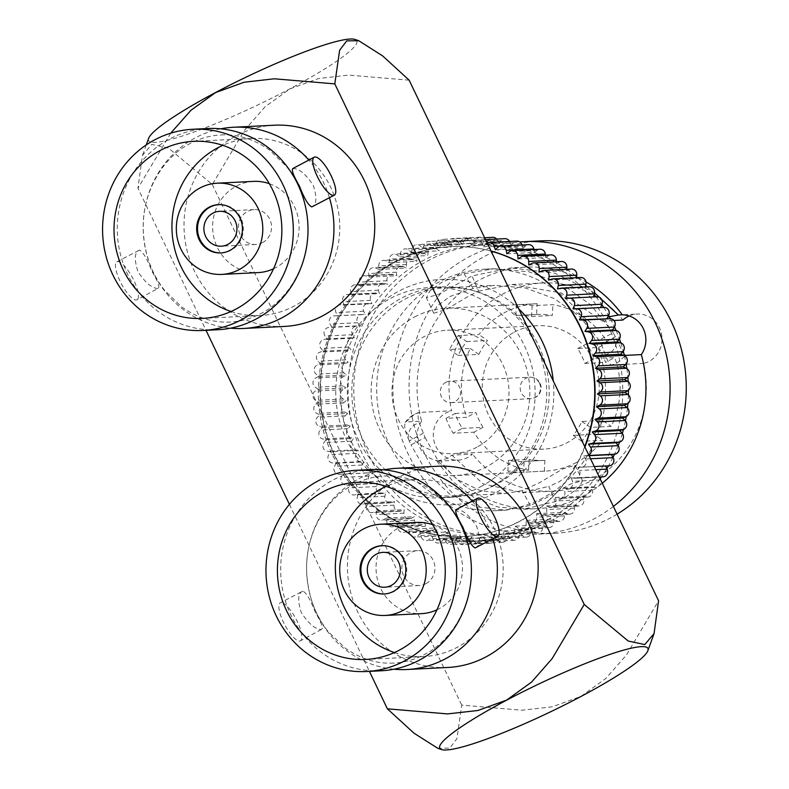 <?xml version="1.0" encoding="UTF-8"?>
<svg xmlns="http://www.w3.org/2000/svg" width="789" height="789" viewBox="0 0 789 789"><rect width="100%" height="100%" fill="white"/><g stroke="black" fill="none" stroke-linecap="round" stroke-linejoin="round"><path stroke-width="0.59" stroke-dasharray="3.94 2.96" d="M231.029 311.507A88.644 83.91 -92.8 0 0 260.262 315.521A88.644 83.91 -92.8 0 0 293.843 306.25A88.644 83.91 -92.8 0 0 336.952 204.588A88.644 83.91 -92.8 0 0 251.474 138.46A88.644 83.91 -92.8 0 0 222.784 145.354M273.556 268.753A45.663 43.227 -92.8 0 0 275.43 267.816A45.663 43.227 -92.8 0 0 298.972 223.751A45.663 43.227 -92.8 0 0 269.335 183.679M253.604 181.381A45.663 43.227 -92.8 0 0 236.305 186.165A45.663 43.227 -92.8 0 0 214.095 238.534A45.663 43.227 -92.8 0 0 258.131 272.599M221.186 252.914A24.173 22.881 -92.8 0 0 221.62 252.894A24.173 22.881 -92.8 0 0 230.773 250.369A24.173 22.881 -92.8 0 0 242.529 222.636A24.173 22.881 -92.8 0 0 219.224 204.607A24.173 22.881 -92.8 0 0 218.79 204.627M207.645 128.528A100.736 95.361 -92.8 0 0 169.487 139.071A100.736 95.361 -92.8 0 0 120.5 254.591A100.736 95.361 -92.8 0 0 217.636 329.743M292.581 168.668L293.36 168.481C299.376 168.728 306.014 174.349 313.263 185.356C317.208 197.714 316.714 204.903 311.773 206.915M157.849 288.498C151.823 288.251 145.186 282.63 137.957 271.633C134.012 259.246 134.505 252.066 139.436 250.074C142.908 251.661 147.03 258.624 151.784 270.943C158.224 281.989 160.246 287.847 157.849 288.498L137.01 299.771A21.49 6.332 -117.9 0 1 120.036 281.131A21.49 6.332 -117.9 0 1 116.88 261.8A21.49 6.332 -117.9 0 1 133.864 280.45A21.49 6.332 -117.9 0 1 137.01 299.771M116.88 261.8L139.436 250.074M262.481 242.647A17.457 16.53 -92.8 0 0 270.972 222.616A17.457 16.53 -92.8 0 0 254.137 209.598A17.457 16.53 -92.8 0 0 247.519 211.422A17.457 16.53 -92.8 0 0 239.028 231.443A17.457 16.53 -92.8 0 0 255.873 244.472A17.457 16.53 -92.8 0 0 262.481 242.647M329.437 197.773A100.736 95.361 -92.8 0 0 308.785 160.078M220.664 128.824A100.736 95.361 -92.8 0 0 195.425 137.779A100.736 95.361 -92.8 0 0 144.969 246.592A100.736 95.361 -92.8 0 0 230.556 328.165M274.394 125.214A100.736 95.361 -92.8 0 0 236.236 135.757A100.736 95.361 -92.8 0 0 187.24 251.277A100.736 95.361 -92.8 0 0 284.375 326.429M170.69 133.193L137.947 188.226L206.018 330.325M289.415 504.368L369.42 671.37M437.796 466.26A100.736 95.361 -92.8 0 0 399.638 476.803A100.736 95.361 -92.8 0 0 350.641 592.322A100.736 95.361 -92.8 0 0 447.777 667.474M393.958 669.21A100.736 95.361 87.2 0 1 308.371 587.637A100.736 95.361 87.2 0 1 358.827 478.834A100.736 95.361 87.2 0 1 384.065 469.869M437.747 748.268L449.779 748.13L456.93 738.672L461.723 705.119L521.914 710.218L552.211 706.816L580.97 696.411L605.903 678.412L626.476 654.949L658.578 600.774M148.648 138.331A115.431 15.07 154.4 0 0 289.849 88.841A115.431 15.07 154.4 0 0 355.03 39.45M409.156 80.182L348.659 75.103L318.49 78.535L289.908 88.901L264.838 107.028L244.215 130.619L212.3 184.537L168.382 148.007L151.744 144.426L142.474 155.384L137.947 188.226M472.187 501.123A100.736 95.361 87.2 0 1 492.839 538.818M212.3 184.537L461.723 705.119M302.838 591.119C297.897 593.141 297.404 600.33 301.359 612.678C308.598 623.685 315.235 629.306 321.251 629.543C323.648 628.882 321.626 623.034 315.186 611.988C310.422 599.65 306.3 592.697 302.838 591.119L280.282 602.845A21.49 6.332 62.1 0 0 283.438 622.176A21.49 6.332 62.1 0 0 300.412 640.826A21.49 6.332 62.1 0 0 297.266 621.495A21.49 6.332 62.1 0 0 280.282 602.845M321.251 629.543L300.412 640.826M480.55 486.803A105.302 99.68 -92.8 0 0 531.756 366.047A105.302 99.68 -92.8 0 0 430.222 287.482A105.302 99.68 -92.8 0 0 390.328 298.508A105.302 99.68 -92.8 0 0 339.122 419.265A105.302 99.68 -92.8 0 0 440.666 497.82A105.302 99.68 -92.8 0 0 480.55 486.803M475.175 547.961C480.116 545.939 480.609 538.759 476.664 526.401C469.396 515.375 462.768 509.753 456.762 509.526L455.983 509.714M381.038 670.788A100.736 95.361 87.2 0 1 283.902 595.636A100.736 95.361 87.2 0 1 332.889 480.116A100.736 95.361 87.2 0 1 371.047 469.573M492.139 486.231A105.302 99.68 -92.8 0 0 543.345 365.465A105.302 99.68 -92.8 0 0 441.801 286.91A105.302 99.68 -92.8 0 0 401.917 297.926A105.302 99.68 -92.8 0 0 350.711 418.693A105.302 99.68 -92.8 0 0 452.245 497.248A105.302 99.68 -92.8 0 0 492.139 486.231M394.431 652.552A88.644 83.91 -92.8 0 0 423.663 656.566A88.644 83.91 -92.8 0 0 457.245 647.296A88.644 83.91 -92.8 0 0 500.354 545.633A88.644 83.91 -92.8 0 0 414.876 479.505A88.644 83.91 -92.8 0 0 386.186 486.399M491.014 251.02A145.048 137.316 -92.8 0 0 450.558 246.671A145.048 137.316 -92.8 0 0 395.605 261.849A145.048 137.316 -92.8 0 0 325.068 428.21A145.048 137.316 -92.8 0 0 464.938 536.421A145.048 137.316 -92.8 0 0 519.882 521.243A145.048 137.316 -92.8 0 0 584.915 447.028M436.958 609.798A45.663 43.227 -92.8 0 0 438.832 608.861A45.663 43.227 -92.8 0 0 462.374 564.796A45.663 43.227 -92.8 0 0 432.737 524.724M417.006 522.426A45.663 43.227 -92.8 0 0 399.707 527.21A45.663 43.227 -92.8 0 0 377.497 579.58A45.663 43.227 -92.8 0 0 421.533 613.645M588.752 455.016A5.375 5.089 87.2 0 1 587.026 455.569L583.673 455.983L585.458 459.011A5.375 5.089 87.2 0 1 581.306 467.196L577.942 467.295L579.461 470.481A5.375 5.089 87.2 0 1 574.648 478.242L571.285 478.035L572.548 481.349A5.375 5.089 87.2 0 1 567.104 488.638L563.77 488.115L564.746 491.527A5.375 5.089 87.2 0 1 558.73 498.283L555.446 497.464L556.146 500.946A5.375 5.089 87.2 0 1 549.588 507.12L546.382 505.996L546.787 509.536A5.375 5.089 87.2 0 1 539.745 515.079L536.638 513.669L536.747 517.229A5.375 5.089 87.2 0 1 529.271 522.101L526.302 520.405L526.115 523.965A5.375 5.089 87.2 0 1 518.255 528.127L515.434 526.164L514.961 529.685A5.375 5.089 87.2 0 1 506.785 533.108L504.132 530.898L503.372 534.36A5.375 5.089 87.2 0 1 494.94 537.023L492.474 534.577L491.429 537.95A5.375 5.089 87.2 0 1 482.809 539.824L480.56 537.161L479.239 540.426A5.375 5.089 87.2 0 1 470.491 541.491L468.469 538.631L466.881 541.767A5.375 5.089 87.2 0 1 458.074 542.023L456.289 538.995L454.444 541.964A5.375 5.089 87.2 0 1 445.647 541.412L444.128 538.226L442.047 541.017A5.375 5.089 87.2 0 1 433.319 539.656L432.066 536.342L429.758 538.926A5.375 5.089 87.2 0 1 421.178 536.776L420.202 533.364L417.697 535.721A5.375 5.089 87.2 0 1 409.313 532.782L408.623 529.301L405.931 531.421A5.375 5.089 87.2 0 1 397.824 527.723L397.419 524.192L394.559 526.056A5.375 5.089 87.2 0 1 386.788 521.628L386.669 518.067L383.661 519.665A5.375 5.089 87.2 0 1 376.284 514.536L376.471 510.986L373.335 512.298A5.375 5.089 87.2 0 1 366.402 506.518L366.885 502.987L363.66 504.003A5.375 5.089 87.2 0 1 357.22 497.612L357.989 494.151L354.685 494.871A5.375 5.089 87.2 0 1 348.807 487.908L349.852 484.525L346.499 484.939A5.375 5.089 87.2 0 1 341.213 477.463L342.534 474.199L339.171 474.297A5.375 5.089 87.2 0 1 334.506 466.378L336.094 463.242L332.731 463.035A5.375 5.089 87.2 0 1 328.747 454.711L330.591 451.742L327.248 451.219A5.375 5.089 87.2 0 1 323.963 442.57L326.044 439.779L322.76 438.95A5.375 5.089 87.2 0 1 320.196 430.035L322.504 427.451L319.298 426.326A5.375 5.089 87.2 0 1 317.484 417.213L319.989 414.846L316.892 413.436A5.375 5.089 87.2 0 1 315.827 404.185L318.529 402.065L315.551 400.368A5.375 5.089 87.2 0 1 315.255 391.068L318.125 389.204L315.294 387.251A5.375 5.089 87.2 0 1 315.778 377.961L318.776 376.363L316.123 374.154A5.375 5.089 87.2 0 1 317.365 364.952L320.492 363.64L318.036 361.194A5.375 5.089 87.2 0 1 320.028 352.141L323.253 351.125L321.005 348.462A5.375 5.089 87.2 0 1 323.737 339.635L327.041 338.915L325.019 336.065A5.375 5.089 87.2 0 1 328.471 327.524L331.824 327.11L330.039 324.082A5.375 5.089 87.2 0 1 334.191 315.896L337.554 315.797L336.035 312.612A5.375 5.089 87.2 0 1 340.838 304.85L344.211 305.057L342.949 301.753A5.375 5.089 87.2 0 1 348.383 294.455L351.726 294.978L350.74 291.565A5.375 5.089 87.2 0 1 356.766 284.809L360.05 285.638L359.35 282.146A5.375 5.089 87.2 0 1 365.909 275.972L369.114 277.097L368.71 273.556A5.375 5.089 87.2 0 1 375.751 268.013L378.858 269.424L378.74 265.863A5.375 5.089 87.2 0 1 386.225 260.991L389.194 262.688L389.381 259.137A5.375 5.089 87.2 0 1 397.232 254.965L400.062 256.928L400.536 253.407A5.375 5.089 87.2 0 1 408.712 249.985L411.365 252.194L412.124 248.732A5.375 5.089 87.2 0 1 420.557 246.079L423.012 248.525L424.068 245.142A5.375 5.089 87.2 0 1 432.688 243.278L434.936 245.941L436.258 242.667A5.375 5.089 87.2 0 1 445.006 241.602L447.028 244.462L448.616 241.326A5.375 5.089 87.2 0 1 457.423 241.069L459.208 244.107L461.042 241.128A5.375 5.089 87.2 0 1 469.84 241.681L471.368 244.866L473.449 242.075A5.375 5.089 87.2 0 1 482.168 243.436L483.43 246.75L485.728 244.166A5.375 5.089 87.2 0 1 487.148 243.051A5.375 5.089 87.2 0 1 487.178 243.032M319.989 414.846L347.653 413.475L344.556 412.055A5.375 5.089 87.2 0 1 343.501 402.814L346.193 400.694L343.215 398.997A5.375 5.089 87.2 0 1 342.929 389.697L345.789 387.833L342.968 385.87A5.375 5.089 87.2 0 1 343.442 376.59L346.45 374.992L343.797 372.783A5.375 5.089 87.2 0 1 345.04 363.571L348.166 362.269L345.7 359.823A5.375 5.089 87.2 0 1 347.693 350.77L350.927 349.754L348.669 347.091A5.375 5.089 87.2 0 1 351.411 338.264L354.705 337.544L352.683 334.684A5.375 5.089 87.2 0 1 356.135 326.153L359.488 325.739L357.703 322.711A5.375 5.089 87.2 0 1 361.855 314.525L365.228 314.426L363.699 311.241A5.375 5.089 87.2 0 1 368.512 303.479L371.875 303.686L370.613 300.372A5.375 5.089 87.2 0 1 376.057 293.084L379.391 293.607L378.414 290.194A5.375 5.089 87.2 0 1 384.43 283.438L387.715 284.257L387.014 280.776A5.375 5.089 87.2 0 1 393.573 274.592L396.778 275.716L396.374 272.185A5.375 5.089 87.2 0 1 403.426 266.633L406.522 268.053L406.414 264.493A5.375 5.089 87.2 0 1 413.89 259.62L416.868 261.317L417.046 257.756A5.375 5.089 87.2 0 1 424.906 253.594L427.727 255.557L428.2 252.036A5.375 5.089 87.2 0 1 436.376 248.604L439.029 250.823L439.789 247.361A5.375 5.089 87.2 0 1 448.221 244.698L450.687 247.144L451.732 243.771A5.375 5.089 87.2 0 1 460.352 241.898L462.601 244.56L463.922 241.296A5.375 5.089 87.2 0 1 472.67 240.231L474.692 243.091L476.28 239.955A5.375 5.089 87.2 0 1 485.087 239.698L486.872 242.726L488.716 239.757A5.375 5.089 87.2 0 1 492.711 237.351M322.504 427.451L350.168 426.07L346.963 424.946A5.375 5.089 87.2 0 1 345.148 415.833L347.653 413.475M344.211 305.057L371.875 303.686M389.194 262.688L416.868 261.317M528.817 265.025L556.492 263.654L559.5 262.056A5.375 5.089 87.2 0 1 561.531 261.494M539.025 272.106L566.689 270.735L569.826 269.424A5.375 5.089 87.2 0 1 571.453 269.059M600.113 478.745A145.048 137.316 87.2 0 1 553.257 519.586A145.048 137.316 87.2 0 1 498.313 534.764A145.048 137.316 87.2 0 1 358.433 426.553A145.048 137.316 87.2 0 1 428.979 260.192A145.048 137.316 87.2 0 1 483.923 245.014A145.048 137.316 87.2 0 1 566.768 269.276L566.689 270.735M571.285 478.035L598.95 476.664L600.212 479.968A5.375 5.089 87.2 0 1 594.778 487.267L591.434 486.744L592.421 490.156A5.375 5.089 87.2 0 1 586.395 496.912L583.11 496.084L583.811 499.575A5.375 5.089 87.2 0 1 577.252 505.749L574.047 504.625L574.451 508.165A5.375 5.089 87.2 0 1 567.409 513.708L564.303 512.298L564.421 515.858A5.375 5.089 87.2 0 1 556.935 520.73L553.967 519.034L553.779 522.584A5.375 5.089 87.2 0 1 545.929 526.756L543.098 524.793L542.625 528.314A5.375 5.089 87.2 0 1 534.449 531.737L531.796 529.527L531.036 532.989A5.375 5.089 87.2 0 1 522.604 535.642L520.148 533.196L519.093 536.579A5.375 5.089 87.2 0 1 510.473 538.443L508.224 535.78L506.903 539.055A5.375 5.089 87.2 0 1 498.155 540.12L496.133 537.26L494.545 540.396A5.375 5.089 87.2 0 1 485.738 540.652L483.953 537.615L482.118 540.593A5.375 5.089 87.2 0 1 473.321 540.041L471.792 536.855L469.711 539.646A5.375 5.089 87.2 0 1 460.993 538.285L459.731 534.972L457.433 537.556A5.375 5.089 87.2 0 1 448.852 535.396L447.866 531.983L445.361 534.35A5.375 5.089 87.2 0 1 436.988 531.411L436.287 527.93L433.595 530.05A5.375 5.089 87.2 0 1 425.488 526.352L425.084 522.811L422.223 524.675A5.375 5.089 87.2 0 1 414.452 520.257L414.343 516.696L411.335 518.284A5.375 5.089 87.2 0 1 403.948 513.166L404.136 509.615L401.009 510.917A5.375 5.089 87.2 0 1 394.076 505.138L394.549 501.617L391.324 502.632A5.375 5.089 87.2 0 1 384.894 496.242L385.653 492.78L382.349 493.49A5.375 5.089 87.2 0 1 376.471 486.537L377.517 483.154L374.173 483.568A5.375 5.089 87.2 0 1 368.877 476.092L370.199 472.828L366.836 472.927A5.375 5.089 87.2 0 1 362.181 464.997L363.768 461.871L360.395 461.654A5.375 5.089 87.2 0 1 356.411 453.34L358.255 450.361L354.912 449.848A5.375 5.089 87.2 0 1 351.628 441.189L353.709 438.408L350.424 437.579A5.375 5.089 87.2 0 1 347.87 428.664L350.168 426.07M492.474 534.577L520.148 533.196M349.852 484.525L377.517 483.154M318.776 376.363L346.45 374.992M327.041 338.915L354.705 337.544M337.554 315.797L365.228 314.426M423.012 248.525L450.687 247.144M483.43 246.75L511.094 245.379L513.402 242.785A5.375 5.089 87.2 0 1 516.844 241.118M548.611 280.105L576.276 278.724L579.511 277.708A5.375 5.089 87.2 0 1 580.714 277.491M468.469 538.631L496.133 537.26M360.05 285.638L387.715 284.257M495.295 249.728L522.959 248.357L525.464 246A5.375 5.089 87.2 0 1 528.6 244.649M480.56 537.161L508.224 535.78M320.492 363.64L348.166 362.269M369.114 277.097L396.778 275.716M411.365 252.194L439.029 250.823M546.382 505.996L574.047 504.625M408.623 529.301L436.287 527.93M336.094 463.242L363.768 461.871M318.125 389.204L345.789 387.833M400.062 256.928L427.727 255.557M506.873 253.792L534.538 252.421L537.23 250.3A5.375 5.089 87.2 0 1 540.021 249.245M518.077 258.91L545.741 257.53L548.602 255.666A5.375 5.089 87.2 0 1 551.028 254.877M545.475 255.153L545.741 257.53M326.044 439.779L353.709 438.408M459.208 244.107L486.872 242.726M563.77 488.115L591.434 486.744M555.446 497.464L583.11 496.084M515.434 526.164L543.098 524.793M504.132 530.898L531.796 529.527M386.669 518.067L414.343 516.696M318.529 402.065L346.193 400.694M351.726 294.978L379.391 293.607M471.368 244.866L499.033 243.495L501.114 240.704A5.375 5.089 87.2 0 1 504.852 238.672M509.576 241.473A5.375 5.089 87.2 0 1 509.842 242.065L511.094 245.379M583.673 455.983L589.077 455.717M602.865 476.872A5.375 5.089 87.2 0 1 602.323 476.872L598.95 476.664M444.128 538.226L471.792 536.855M397.419 524.192L425.084 522.811M526.302 520.405L553.967 519.034M447.028 244.462L474.692 243.091M420.202 533.364L447.866 531.983M342.534 474.199L370.199 472.828M533.966 249.551L534.538 252.421M565.644 298.567L596.662 296.782L568.987 298.153M536.638 513.669L564.303 512.298M432.066 536.342L459.731 534.972M376.471 510.986L404.136 509.615M366.885 502.987L394.549 501.617M378.858 269.424L406.522 268.053M557.507 288.942L585.172 287.571L588.476 286.851A5.375 5.089 87.2 0 1 589.255 286.752M585.31 286.949L585.172 287.571M434.936 245.941L462.601 244.56M577.942 467.295L605.636 465.993M608.97 465.826L605.607 465.924M358.255 450.361L330.591 451.742M323.253 351.125L350.927 349.754M331.824 327.11L359.488 325.739M496.705 239.077A5.375 5.089 87.2 0 1 497.514 240.31L499.033 243.495M521.983 244.975L522.959 248.357M456.289 538.995L483.953 537.615M357.989 494.151L385.653 492.78M556.432 261.751L556.492 263.654M576.414 277.708L576.276 278.724M547.556 519.862A145.048 137.316 -92.8 0 0 618.103 353.511A145.048 137.316 -92.8 0 0 478.223 245.3A145.048 137.316 -92.8 0 0 423.279 260.478A145.048 137.316 -92.8 0 0 352.732 426.829A145.048 137.316 -92.8 0 0 492.602 535.05A145.048 137.316 -92.8 0 0 547.556 519.862M384.588 593.959A24.173 22.881 -92.8 0 0 385.022 593.939A24.173 22.881 -92.8 0 0 394.175 591.415A24.173 22.881 -92.8 0 0 405.931 563.681A24.173 22.881 -92.8 0 0 382.626 545.653A24.173 22.881 -92.8 0 0 382.192 545.672M566.778 269.286A145.048 137.316 87.2 0 1 576.542 276.811M577.518 277.649A145.048 137.316 87.2 0 1 585.685 285.263M587.233 286.851A145.048 137.316 87.2 0 1 594.127 294.563M595.951 296.802A145.048 137.316 87.2 0 1 601.79 304.643M603.674 307.434A145.048 137.316 87.2 0 1 608.595 315.452M610.4 318.687A145.048 137.316 87.2 0 1 614.493 326.883M616.12 330.542A145.048 137.316 87.2 0 1 619.404 338.856M620.795 342.89A145.048 137.316 87.2 0 1 623.3 351.273M624.385 355.612A145.048 137.316 87.2 0 1 626.121 364.045M626.851 368.601A145.048 137.316 87.2 0 1 627.847 377.063M628.192 381.738A145.048 137.316 87.2 0 1 628.448 390.23M628.399 394.894A145.048 137.316 87.2 0 1 627.926 403.435M627.472 407.982A145.048 137.316 87.2 0 1 626.249 416.553M625.44 420.872A145.048 137.316 87.2 0 1 623.448 429.472M622.334 433.477A145.048 137.316 87.2 0 1 619.523 442.057M618.172 445.696A145.048 137.316 87.2 0 1 614.532 454.217M613.004 457.433A145.048 137.316 87.2 0 1 608.506 465.845M606.879 468.587A145.048 137.316 87.2 0 1 601.405 476.95M542.901 497.967A120.875 114.425 87.2 0 1 497.109 510.621A120.875 114.425 87.2 0 1 380.554 420.438A120.875 114.425 87.2 0 1 439.335 281.811A120.875 114.425 87.2 0 1 485.127 269.157A120.875 114.425 87.2 0 1 601.691 359.34A120.875 114.425 87.2 0 1 542.901 497.967M425.882 583.692A17.457 16.53 -92.8 0 0 434.374 563.662A17.457 16.53 -92.8 0 0 417.539 550.643A17.457 16.53 -92.8 0 0 410.921 552.468A17.457 16.53 -92.8 0 0 402.429 572.489A17.457 16.53 -92.8 0 0 419.275 585.517A17.457 16.53 -92.8 0 0 425.882 583.692M485.127 269.157L493.806 268.733L464.06 273.714L442.708 281.643L429.768 291.013L426.356 297.769L438.674 294.287L472.029 275.943L511.104 267.875L525.504 267.155A120.875 114.425 87.2 0 1 577.114 277.304M423.239 433.2L409.313 440.962L410.98 444.828L425.103 437.639L419.225 422.904C417.529 416.651 417.716 413.14 419.797 412.371L414.333 414.422L405.911 421.947L421.651 421.168A120.875 114.425 87.2 0 1 479.712 279.809A120.875 114.425 87.2 0 1 525.504 267.155M409.313 440.962L408.179 438.408C404.53 429.966 403.771 424.472 405.911 421.947L405.142 422.44C409.077 417.065 413.89 413.712 419.6 412.4L451.702 410.783A104.227 98.664 87.2 0 1 503.017 293.893A104.227 98.664 87.2 0 1 542.497 282.985A104.227 98.664 87.2 0 1 622.876 320.048M530.316 505.463L522.17 490.65L539.143 482.907L562.882 468.893L575.112 465.263L582.509 480.688L570.2 484.16L546.274 497.8L530.316 505.463L505.798 510.187L476.655 506.804L449.612 494.032L427.027 472.848L410.98 444.828M582.509 480.688L579.106 487.454L566.157 496.814L555.229 501.607L523.087 509.329L537.487 508.619A120.875 114.425 87.2 0 1 440.706 460.954L436.8 461.141L447.097 458.527L451.841 455.135L472.453 454.119A24.982 23.65 87.2 0 1 467.65 457.512A24.982 23.65 87.2 0 1 458.182 460.125A24.982 23.65 87.2 0 1 434.098 441.485A24.982 23.65 87.2 0 1 446.239 412.834A24.982 23.65 87.2 0 1 451.702 410.783M602.283 483.262A120.875 114.425 87.2 0 1 583.278 495.965A120.875 114.425 87.2 0 1 537.487 508.619M624.138 354.586L616.426 339.27C616.544 347.466 612.866 352.634 605.38 354.774C607.471 361.007 609.581 364.4 611.722 364.962L617.185 362.91L625.608 355.385M464.06 273.714L473.134 288.488L494.634 285.362L525.326 287.965L554.253 298.577L579.392 316.399L598.989 340.069L601.366 344.477L615.292 336.716L616.426 339.27M615.292 336.716L613.25 332.869L598.989 340.069M493.806 268.733L529.094 271.81L562.281 284.277L591.01 305.156L613.25 332.869M421.651 421.168A24.982 23.65 -92.8 0 0 419.689 447.156A24.982 23.65 -92.8 0 0 440.706 460.954M577.824 277.639A120.875 114.425 87.2 0 1 585.99 281.92M613.388 506.449A146.399 138.588 87.2 0 1 594.216 518.777A146.399 138.588 87.2 0 1 538.759 534.104A146.399 138.588 87.2 0 1 397.587 424.886A146.399 138.588 87.2 0 1 468.784 256.987A146.399 138.588 87.2 0 1 519.843 241.967M594.571 292.837L554.943 273.211L511.104 267.875M522.17 490.65L504.97 493.559L480.393 490.65L457.59 479.732L438.566 461.604L425.103 437.639M473.134 288.488L449.848 296.536L436.988 306.112L433.753 313.203L446.002 309.554L469.731 295.55L478.637 291.171L472.029 275.943M436.8 461.141L453.557 482.247L474.406 497.81L498.096 507.031L523.087 509.329M629.139 315.955A24.982 23.65 87.2 0 1 637.147 314.042A24.982 23.65 87.2 0 1 661.231 332.682A24.982 23.65 87.2 0 1 649.091 361.332A24.982 23.65 87.2 0 1 643.627 363.384A104.227 98.664 87.2 0 1 592.312 480.274A104.227 98.664 87.2 0 1 552.833 491.182A104.227 98.664 87.2 0 1 472.453 454.119M609.305 316.695L602.254 321.074L561.157 292.897L511.923 284.504L478.637 291.171M601.366 344.477L605.38 354.774M575.112 465.263L571.877 472.355L559.026 481.921L548.809 486.369L555.229 501.607M617.087 514.172A146.399 138.588 87.2 0 1 610.38 517.979A146.399 138.588 87.2 0 1 554.923 533.295A146.399 138.588 87.2 0 1 413.752 424.078A146.399 138.588 87.2 0 1 484.949 256.188A146.399 138.588 87.2 0 1 540.406 240.872M495.137 485.097A104.227 98.664 87.2 0 1 455.647 496.005A104.227 98.664 87.2 0 1 355.149 418.249A104.227 98.664 87.2 0 1 405.832 298.715A104.227 98.664 87.2 0 1 445.321 287.817A104.227 98.664 87.2 0 1 545.82 365.563A104.227 98.664 87.2 0 1 495.137 485.097M451.841 455.135L482.986 483.815L522.259 492.691L548.809 486.369M602.254 321.074L613.95 320.492M643.627 363.384L611.722 364.962M414.58 316.971A83.812 79.334 87.2 0 1 446.327 308.203A83.812 79.334 87.2 0 1 527.151 370.731A83.812 79.334 87.2 0 1 486.389 466.841A83.812 79.334 87.2 0 1 454.642 475.609A83.812 79.334 87.2 0 1 373.818 413.091A83.812 79.334 87.2 0 1 414.58 316.971M576.651 462.364A83.812 79.334 87.2 0 1 544.903 471.132A83.812 79.334 87.2 0 1 544.351 471.161L523.6 472.187A83.812 79.334 87.2 0 1 507.86 471.201L528.61 470.165A83.812 79.334 87.2 0 1 473.903 432.194L453.152 433.23A83.812 79.334 87.2 0 1 446.022 418.338L466.772 417.302A83.812 79.334 87.2 0 1 470.303 348.462L449.552 349.497A83.812 79.334 87.2 0 1 458.162 335.591L478.913 334.566A83.812 79.334 87.2 0 1 504.842 312.493A83.812 79.334 87.2 0 1 536.589 303.726A83.812 79.334 87.2 0 1 537.141 303.696L516.391 304.722A83.812 79.334 87.2 0 1 532.141 305.718L552.892 304.682A83.812 79.334 87.2 0 1 607.589 342.653L586.838 343.688A83.812 79.334 87.2 0 1 593.979 358.581L614.73 357.545A83.812 79.334 87.2 0 1 611.199 426.385L590.448 427.421A83.812 79.334 87.2 0 1 581.838 441.317L602.589 440.292A83.812 79.334 87.2 0 1 576.651 462.364M528.61 470.165L529.163 459.385L508.412 460.411A73.061 69.166 -92.8 0 0 523.62 461.427A73.061 69.166 -92.8 0 0 524.152 461.397L523.6 472.187M507.86 471.201L508.412 460.411M446.022 418.338L455.145 413.495A73.061 69.166 -92.8 0 0 462.275 428.388L453.152 433.23M458.162 335.591L466.733 341.548A73.061 69.166 -92.8 0 0 458.123 355.444L449.552 349.497M462.275 428.388L483.026 427.362L473.903 432.194M483.026 427.362A73.061 69.166 87.2 0 1 475.895 412.469L466.772 417.302M458.123 355.444L478.874 354.409L470.303 348.462M478.874 354.409A73.061 69.166 87.2 0 1 487.484 340.513L478.913 334.566M532.141 305.718L531.589 316.497A73.061 69.166 -92.8 0 0 516.371 315.482A73.061 69.166 -92.8 0 0 515.838 315.511L536.589 314.486L537.141 303.696M536.589 314.486A73.061 69.166 87.2 0 1 537.122 314.456A73.061 69.166 87.2 0 1 552.339 315.472L552.892 304.682M593.979 358.581L584.856 363.413A73.061 69.166 -92.8 0 0 577.716 348.521L598.466 347.495L607.589 342.653M598.466 347.495A73.061 69.166 87.2 0 1 605.607 362.388L614.73 357.545M581.838 441.317L573.268 435.37A73.061 69.166 -92.8 0 0 581.878 421.474L602.628 420.438L611.199 426.385M602.628 420.438A73.061 69.166 87.2 0 1 594.018 434.335L602.589 440.292M524.152 461.397L544.903 460.372L544.351 471.161M544.903 460.372A73.061 69.166 87.2 0 1 544.371 460.401A73.061 69.166 87.2 0 1 529.163 459.385M514.28 332.189A61.779 58.485 87.2 0 1 537.684 325.719A61.779 58.485 87.2 0 1 597.263 371.816A61.779 58.485 87.2 0 1 567.212 442.668A61.779 58.485 87.2 0 1 543.808 449.128A61.779 58.485 87.2 0 1 484.239 403.041A61.779 58.485 87.2 0 1 514.28 332.189M455.145 413.495L475.895 412.469M466.733 341.548L487.484 340.513M577.716 348.521L586.838 343.688M515.838 315.511L516.391 304.722M584.856 363.413L605.607 362.388M531.589 316.497L552.339 315.472M581.878 421.474L590.448 427.421M573.268 435.37L594.018 434.335M476.95 447.146A61.779 58.485 87.2 0 1 453.547 453.616A61.779 58.485 87.2 0 1 393.967 407.518A61.779 58.485 87.2 0 1 424.018 336.666A61.779 58.485 87.2 0 1 447.422 330.206A61.779 58.485 87.2 0 1 507.002 376.294A61.779 58.485 87.2 0 1 476.95 447.146M445.884 382.3A10.74 10.168 87.2 0 1 449.947 381.176A10.74 10.168 87.2 0 1 460.312 389.194A10.74 10.168 87.2 0 1 455.085 401.512A10.74 10.168 87.2 0 1 451.022 402.637A10.74 10.168 87.2 0 1 440.656 394.618A10.74 10.168 87.2 0 1 445.884 382.3M518.738 308.884A112.817 106.801 -92.8 0 0 398.692 291.21A112.817 106.801 -92.8 0 0 351.766 442.57A112.817 106.801 -92.8 0 0 495.354 492.947A112.817 106.801 -92.8 0 0 553.257 380.949M584.728 446.633A145.048 137.316 87.2 0 1 519.537 521.253A145.048 137.316 87.2 0 1 464.593 536.441A145.048 137.316 87.2 0 1 324.713 428.22A145.048 137.316 87.2 0 1 395.259 261.869A145.048 137.316 87.2 0 1 450.213 246.691A145.048 137.316 87.2 0 1 491.074 251.149M345.148 415.833L317.484 417.213M368.512 303.479L340.838 304.85M413.89 259.62L386.225 260.991M485.087 239.698L457.423 241.069M488.716 239.757L461.042 241.128M559.5 262.056L531.825 263.437M600.212 479.968L572.548 481.349M519.093 536.579L491.429 537.95M384.894 496.242L357.22 497.612M391.324 502.632L363.66 504.003M374.173 483.568L346.499 484.939M343.797 372.783L316.123 374.154M351.411 338.264L323.737 339.635M363.699 311.241L336.035 312.612M376.057 293.084L348.383 294.455M417.046 257.756L389.381 259.137M451.732 243.771L424.068 245.142M513.402 242.785L485.728 244.166M579.511 277.708L551.836 279.089M498.155 540.12L470.491 541.491M460.993 538.285L433.319 539.656M469.711 539.646L442.047 541.017M351.628 441.189L323.963 442.57M354.912 449.848L327.248 451.219M356.135 326.153L328.471 327.524M387.014 280.776L359.35 282.146M476.28 239.955L448.616 241.326M525.464 246L497.8 247.371M567.409 513.708L539.745 515.079M574.451 508.165L546.787 509.536M510.473 538.443L482.809 539.824M425.488 526.352L397.824 527.723M433.595 530.05L405.931 531.421M344.556 412.055L316.892 413.436M345.04 363.571L317.365 364.952M361.855 314.525L334.191 315.896M396.374 272.185L368.71 273.556M436.376 248.604L408.712 249.985M472.67 240.231L445.006 241.602M594.778 487.267L567.104 488.638M577.252 505.749L549.588 507.12M436.988 531.411L409.313 532.782M445.361 534.35L417.697 535.721M360.395 461.654L332.731 463.035M346.963 424.946L319.298 426.326M342.968 385.87L315.294 387.251M424.906 253.594L397.232 254.965M439.789 247.361L412.124 248.732M569.826 269.424L542.151 270.805M583.811 499.575L556.146 500.946M556.935 520.73L529.271 522.101M564.421 515.858L536.747 517.229M403.948 513.166L376.284 514.536M411.335 518.284L383.661 519.665M376.471 486.537L348.807 487.908M350.424 437.579L322.76 438.95M406.414 264.493L378.74 265.863M448.221 244.698L420.557 246.079M537.23 250.3L509.566 251.671M586.395 496.912L558.73 498.283M542.625 528.314L514.961 529.685M534.449 531.737L506.785 533.108M414.452 520.257L386.788 521.628M356.411 453.34L328.747 454.711M343.501 402.814L315.827 404.185M343.215 398.997L315.551 400.368M352.683 334.684L325.019 336.065M384.43 283.438L356.766 284.809M509.842 242.065L482.168 243.436M588.969 455.48L587.026 455.569M602.323 476.872L574.648 478.242M595.774 469.672L579.461 470.481M522.604 535.642L494.94 537.023M422.223 524.675L394.559 526.056M368.877 476.092L341.213 477.463M370.613 300.372L342.949 301.753M378.414 290.194L350.74 291.565M592.421 490.156L564.746 491.527M545.929 526.756L518.255 528.127M343.442 376.59L315.778 377.961M403.426 266.633L375.751 268.013M428.2 252.036L400.536 253.407M501.114 240.704L473.449 242.075M473.321 540.041L445.647 541.412M482.118 540.593L454.444 541.964M448.852 535.396L421.178 536.776M347.87 428.664L320.196 430.035M342.929 389.697L315.255 391.068M345.7 359.823L318.036 361.194M393.573 274.592L365.909 275.972M506.903 539.055L479.239 540.426M485.738 540.652L458.074 542.023M494.545 540.396L466.881 541.767M401.009 510.917L373.335 512.298M394.076 505.138L366.402 506.518M463.922 241.296L436.258 242.667M357.703 322.711L330.039 324.082M460.352 241.898L432.688 243.278M548.602 255.666L520.937 257.036M581.404 467.196L594.275 466.555L581.306 467.196M553.779 522.584L526.115 523.965M362.181 464.997L334.506 466.378M366.836 472.927L339.171 474.297M347.693 350.77L320.028 352.141M348.669 347.091L321.005 348.462M497.514 240.31L469.84 241.681M588.476 286.851L560.811 288.232M457.433 537.556L429.758 538.926M590.547 458.764L585.458 459.011M382.349 493.49L354.685 494.871M531.036 532.989L503.372 534.36M408.179 438.408C408.061 430.212 411.74 425.044 419.225 422.904M539.449 383.129A10.74 10.168 -92.8 0 0 529.843 377.211A10.74 10.168 -92.8 0 0 525.77 378.335A10.74 10.168 -92.8 0 0 521.302 392.754A10.74 10.168 -92.8 0 0 530.908 398.672A10.74 10.168 -92.8 0 0 534.972 397.548A10.74 10.168 -92.8 0 0 539.449 383.129M251.474 138.46L193.542 141.33M260.262 315.521L202.339 318.401M219.224 204.607L218.356 204.647M221.62 252.894L220.752 252.944M220.959 134.958C237.795 134.031 254.009 139.081 269.611 150.107L286.614 166.617C299.386 182.87 306.467 202.25 307.868 224.757C310.185 264.029 287.946 300.165 261.001 313.48C251.06 318.677 240.813 321.527 230.25 322.03C213.415 322.957 197.201 317.908 181.608 306.882L164.605 290.372C151.833 274.118 144.742 254.739 143.342 232.232C141.034 192.96 163.264 156.814 190.208 143.509C200.15 138.312 210.397 135.461 220.959 134.958M254.137 209.598L219.549 211.314M255.873 244.472L221.285 246.188M146.261 144.92L142.474 155.384M393.652 663.076C376.817 664.003 360.603 658.953 345.01 647.927L328.007 631.417C315.235 615.164 308.144 595.784 306.743 573.278C304.436 534.005 326.666 497.859 353.61 484.554C363.551 479.357 373.799 476.507 384.361 476.004C401.197 475.077 417.411 480.126 433.013 491.152L450.016 507.662C462.788 523.916 469.869 543.296 471.27 565.802C473.587 605.074 451.347 641.21 424.403 654.525C414.462 659.722 404.215 662.573 393.652 663.076M430.222 287.482L441.801 286.91M440.666 497.82L452.245 497.248M450.558 246.671L450.213 246.691C430.38 247.726 411.631 252.904 393.977 262.214C326.774 295.757 298.281 388.79 333.491 456.841C357.131 506.913 410.734 539.765 464.593 536.441L464.938 536.421M414.876 479.505L356.944 482.375M423.663 656.566L365.741 659.446M480.501 237.144L452.837 238.515M390.111 502.849L362.447 504.23M375.071 293.035L347.407 294.405M465.974 541.668L438.309 543.049M569.668 514.142L542.004 515.523M430.804 531.096L403.14 532.476M468.341 238.061L440.676 239.442M595.754 487.316L568.09 488.687M442.225 535.701L414.56 537.072M579.096 506.015L551.432 507.396M559.598 521.371L531.934 522.742M409.294 518.846L381.629 520.227M367.97 303.469L340.296 304.84M444.483 243.239L416.809 244.61M383.01 283.29L355.346 284.671M411.227 258.979L383.562 260.35M485.551 239.629L477.187 240.053M599.305 477.049L575.191 478.252M419.797 525.474L392.133 526.845M373.828 483.598L346.164 484.969M361.757 314.525L334.092 315.906M401.157 266.199L373.493 267.579M478.124 543L450.45 544.371M432.974 247.45L405.299 248.821M490.324 543.207L462.66 544.578M391.729 274.325L364.064 275.696M548.966 527.634L521.302 529.005M587.815 497.05L560.151 498.431M514.527 540.248L486.862 541.619M453.981 539.232L426.316 540.603M456.298 240.103L428.634 241.473M537.861 532.891L510.187 534.271M381.57 493.598L353.906 494.969M421.859 252.717L394.194 254.088M484.653 237.745L465.037 238.722M526.352 537.112L498.678 538.483M502.494 542.28L474.82 543.66M399.372 511.292L371.708 512.663M385.022 593.939L384.154 593.989M382.626 545.653L381.758 545.692M492.602 535.05L498.313 534.764M478.223 245.3L483.923 245.014M417.539 550.643L382.951 552.359M419.275 585.517L384.687 587.233M497.109 510.621L505.798 510.187M438.033 461.121L458.182 460.125M433.753 313.203L426.356 297.769M616.998 315.048L637.147 314.042M538.759 534.104L554.923 533.295M455.647 496.005L504.97 493.559M511.923 284.504L542.497 282.985M445.321 287.817L494.634 285.362M522.259 492.691L552.833 491.182M544.903 471.132L454.642 475.609M536.589 303.726L446.327 308.203M544.371 460.401L523.62 461.427M543.808 449.128L453.547 453.616M537.684 325.719L447.422 330.206M537.122 314.456L516.371 315.482M451.022 402.637L530.908 398.672A10.74 10.74 0 0 0 540.731 385.091A10.74 10.74 0 0 0 529.843 377.211L449.947 381.176"/><path stroke-width="1.18" d="M222.784 145.354A88.644 83.91 -92.8 0 0 217.892 147.73A88.644 83.91 -92.8 0 0 172.239 233.998A88.644 83.91 -92.8 0 0 231.029 311.507M269.335 183.679A45.663 43.227 -92.8 0 0 253.604 181.381L217.291 183.186A45.663 43.227 -92.8 0 0 199.992 187.96A45.663 43.227 -92.8 0 0 177.781 240.329A45.663 43.227 -92.8 0 0 221.817 274.404A45.663 43.227 -92.8 0 0 239.116 269.621A45.663 43.227 -92.8 0 0 261.327 217.251A45.663 43.227 -92.8 0 0 217.291 183.186M221.817 274.404L258.131 272.599A45.663 43.227 -92.8 0 0 273.556 268.753M235.911 309.12A88.644 83.91 -92.8 0 0 279.02 207.468A88.644 83.91 -92.8 0 0 193.542 141.33A88.644 83.91 -92.8 0 0 159.97 150.61A88.644 83.91 -92.8 0 0 116.851 252.273A88.644 83.91 -92.8 0 0 202.339 318.401A88.644 83.91 -92.8 0 0 235.911 309.12M209.193 207.182A24.173 22.881 -92.8 0 0 197.437 234.905A24.173 22.881 -92.8 0 0 220.752 252.944A24.173 22.881 -92.8 0 0 229.915 250.409A24.173 22.881 -92.8 0 0 241.671 222.685A24.173 22.881 -92.8 0 0 218.356 204.647A24.173 22.881 -92.8 0 0 209.193 207.182M241.089 319.93A100.736 95.361 -92.8 0 0 290.086 204.41A100.736 95.361 -92.8 0 0 192.95 129.258A100.736 95.361 -92.8 0 0 154.792 139.801A100.736 95.361 -92.8 0 0 105.795 255.32A100.736 95.361 -92.8 0 0 202.931 330.473A100.736 95.361 -92.8 0 0 241.089 319.93M218.79 204.627A24.173 22.881 -92.8 0 0 210.061 207.132A24.173 22.881 -92.8 0 0 198.246 234.639A24.173 22.881 -92.8 0 0 221.186 252.914M202.931 330.473L217.636 329.743A100.736 95.361 -92.8 0 0 255.794 319.2A100.736 95.361 -92.8 0 0 304.781 203.68A100.736 95.361 -92.8 0 0 207.645 128.528L192.95 129.258M212.941 213.138A17.457 16.53 -92.8 0 0 204.45 233.159A17.457 16.53 -92.8 0 0 221.285 246.188A17.457 16.53 -92.8 0 0 227.903 244.363A17.457 16.53 -92.8 0 0 236.394 224.342A17.457 16.53 -92.8 0 0 219.549 211.314A17.457 16.53 -92.8 0 0 212.941 213.138M334.329 195.179A21.49 6.332 -117.9 0 1 317.346 176.539A21.49 6.332 -117.9 0 1 314.2 157.208A21.49 6.332 -117.9 0 1 331.183 175.848A21.49 6.332 -117.9 0 1 334.329 195.179L311.773 206.915C308.292 205.308 304.179 198.345 299.425 186.036C292.985 174.98 290.963 169.122 293.36 168.481M230.556 328.165A100.736 95.361 -92.8 0 0 243.574 328.461A100.736 95.361 -92.8 0 0 281.732 317.918A100.736 95.361 -92.8 0 0 329.437 197.773M308.785 160.078A100.736 95.361 -92.8 0 0 233.583 127.246A100.736 95.361 -92.8 0 0 220.664 128.824M243.574 328.461L284.375 326.429A100.736 95.361 -92.8 0 0 322.533 315.886A100.736 95.361 -92.8 0 0 371.53 200.367A100.736 95.361 -92.8 0 0 274.394 125.214L233.583 127.246M369.42 671.37L387.369 708.818L447.56 713.907L477.858 710.504L506.617 700.099L531.549 682.1L552.122 658.637L584.225 604.463L334.802 83.881L274.306 78.792L244.136 82.224L215.555 92.589L190.987 110.253L170.69 133.193M206.018 330.325L289.415 504.368M492.839 538.818A100.736 95.361 87.2 0 1 445.134 658.963A100.736 95.361 87.2 0 1 406.976 669.506L447.777 667.474A100.736 95.361 -92.8 0 0 485.935 656.931A100.736 95.361 -92.8 0 0 534.932 541.412A100.736 95.361 -92.8 0 0 437.796 466.26L396.985 468.291A100.736 95.361 87.2 0 1 472.187 501.123M406.976 669.506A100.736 95.361 87.2 0 1 393.958 669.21M580.98 696.47A115.431 15.07 -25.6 0 1 441.495 749.55A115.431 15.07 -25.6 0 1 506.676 700.159A115.431 15.07 -25.6 0 1 647.877 650.669A115.431 15.07 -25.6 0 1 580.98 696.47M387.369 708.818L413.998 733.188L437.747 748.268L441.495 749.55M334.802 83.881L339.625 50.259L346.766 40.86L358.778 40.732L355.03 39.45A115.431 15.07 154.4 0 0 215.545 92.53A115.431 15.07 154.4 0 0 148.648 138.331L146.261 144.92M384.065 469.869A100.736 95.361 87.2 0 1 396.985 468.291M358.778 40.732L382.645 55.911L409.156 80.182L658.578 600.774L654.051 633.606L644.781 644.574L628.202 641.023L584.225 604.463M456.762 509.526C454.375 510.197 456.397 516.055 462.827 527.082C467.591 539.41 471.704 546.363 475.175 547.961L497.731 536.224A21.49 6.332 62.1 0 0 494.585 516.903A21.49 6.332 62.1 0 0 477.601 498.253A21.49 6.332 62.1 0 0 480.748 517.584A21.49 6.332 62.1 0 0 497.731 536.224M356.352 470.303L371.047 469.573A100.736 95.361 87.2 0 1 468.183 544.726A100.736 95.361 87.2 0 1 419.196 660.245A100.736 95.361 87.2 0 1 381.038 670.788L366.333 671.518A100.736 95.361 -92.8 0 0 404.491 660.975A100.736 95.361 -92.8 0 0 453.488 545.455A100.736 95.361 -92.8 0 0 356.352 470.303A100.736 95.361 -92.8 0 0 318.194 480.846A100.736 95.361 -92.8 0 0 269.197 596.366A100.736 95.361 -92.8 0 0 366.333 671.518M323.372 491.655A88.644 83.91 -92.8 0 0 280.253 593.318A88.644 83.91 -92.8 0 0 365.741 659.446A88.644 83.91 -92.8 0 0 399.313 650.166A88.644 83.91 -92.8 0 0 442.422 548.513A88.644 83.91 -92.8 0 0 356.944 482.375A88.644 83.91 -92.8 0 0 323.372 491.655M386.186 486.399A88.644 83.91 -92.8 0 0 381.294 488.776A88.644 83.91 -92.8 0 0 335.641 575.043A88.644 83.91 -92.8 0 0 394.431 652.552M584.915 447.028A145.048 137.316 -92.8 0 0 491.014 251.02M432.737 524.724A45.663 43.227 -92.8 0 0 417.006 522.426L380.692 524.231A45.663 43.227 -92.8 0 0 363.394 529.005A45.663 43.227 -92.8 0 0 341.183 581.375A45.663 43.227 -92.8 0 0 385.219 615.45A45.663 43.227 -92.8 0 0 402.518 610.666A45.663 43.227 -92.8 0 0 424.729 558.296A45.663 43.227 -92.8 0 0 380.692 524.231M385.219 615.45L421.533 613.645A45.663 43.227 -92.8 0 0 436.958 609.798M487.178 243.032A5.375 5.089 87.2 0 1 494.308 246.316L495.295 249.728L497.8 247.371A5.375 5.089 87.2 0 1 506.173 250.31L506.873 253.792L509.566 251.671A5.375 5.089 87.2 0 1 517.673 255.37L518.077 258.91L520.937 257.036A5.375 5.089 87.2 0 1 528.709 261.465L528.817 265.025L531.825 263.437A5.375 5.089 87.2 0 1 539.212 268.556L539.025 272.106L542.151 270.805A5.375 5.089 87.2 0 1 549.085 276.584L548.611 280.105L551.836 279.089A5.375 5.089 87.2 0 1 558.277 285.48L557.507 288.942L560.811 288.232A5.375 5.089 87.2 0 1 566.689 295.185L565.644 298.567L568.987 298.153A5.375 5.089 87.2 0 1 574.284 305.629L572.962 308.893L576.325 308.795A5.375 5.089 87.2 0 1 580.98 316.724L579.392 319.851L582.765 320.068A5.375 5.089 87.2 0 1 586.75 328.382L584.905 331.35L588.249 331.873A5.375 5.089 87.2 0 1 591.533 340.523L589.452 343.314L592.736 344.142A5.375 5.089 87.2 0 1 595.3 353.058L592.993 355.642L596.198 356.766A5.375 5.089 87.2 0 1 598.013 365.889L595.508 368.246L598.604 369.666A5.375 5.089 87.2 0 1 599.66 378.907L596.967 381.028L599.946 382.724A5.375 5.089 87.2 0 1 600.232 392.025L597.372 393.889L600.192 395.851A5.375 5.089 87.2 0 1 599.719 405.132L596.711 406.729L599.364 408.939A5.375 5.089 87.2 0 1 598.131 418.14L594.995 419.452L597.46 421.898A5.375 5.089 87.2 0 1 595.468 430.952L592.233 431.968L594.492 434.631A5.375 5.089 87.2 0 1 591.75 443.457L588.456 444.177L590.478 447.038A5.375 5.089 87.2 0 1 588.752 455.016M533.867 262.875L561.531 261.494A5.375 5.089 87.2 0 1 566.877 267.185L566.768 269.286A145.048 137.316 87.2 0 1 566.778 269.286M597.372 393.889L625.036 392.518L627.866 394.47A5.375 5.089 87.2 0 1 627.383 403.761L624.385 405.359L627.038 407.568A5.375 5.089 87.2 0 1 625.795 416.77L622.669 418.081L625.125 420.527A5.375 5.089 87.2 0 1 623.132 429.581L619.907 430.597L622.156 433.26A5.375 5.089 87.2 0 1 619.424 442.087L616.12 442.797L618.142 445.657A5.375 5.089 87.2 0 1 614.69 454.198L611.337 454.602L613.122 457.64A5.375 5.089 87.2 0 1 608.97 465.826L594.275 466.555L609.069 465.816M588.456 444.177L616.12 442.797M579.392 319.851L610.43 318.687A5.375 5.089 87.2 0 1 614.414 327.011L612.57 329.98L615.913 330.502A5.375 5.089 87.2 0 1 619.197 339.152L617.116 341.943L620.401 342.771A5.375 5.089 87.2 0 1 622.965 351.687L620.657 354.271L623.862 355.395A5.375 5.089 87.2 0 1 625.677 364.508L623.172 366.875L626.269 368.285A5.375 5.089 87.2 0 1 627.334 377.536L624.632 379.657L627.61 381.343A5.375 5.089 87.2 0 1 627.906 390.644L625.036 392.518M584.905 331.35L612.57 329.98M572.962 308.893L603.989 307.424A5.375 5.089 87.2 0 1 608.654 315.344L607.066 318.48M596.662 296.782A5.375 5.089 87.2 0 1 601.948 304.248L600.626 307.523M595.508 368.246L623.172 366.875M489.18 242.489L516.844 241.118A5.375 5.089 87.2 0 1 521.983 244.945L521.983 244.975M512.357 250.616L540.021 249.245A5.375 5.089 87.2 0 1 545.337 253.999L545.475 255.153M523.363 256.247L551.028 254.877A5.375 5.089 87.2 0 1 556.373 260.094L556.432 261.751M543.789 270.43L571.453 269.059A5.375 5.089 87.2 0 1 576.759 275.203L576.414 277.708M596.967 381.028L624.632 379.657M592.233 431.968L619.907 430.597M485.551 239.629L504.852 238.672A5.375 5.089 87.2 0 1 509.576 241.473M589.452 343.314L617.116 341.943M589.077 455.717L611.337 454.602M605.636 465.993L607.126 469.11A5.375 5.089 87.2 0 1 602.865 476.872L599.305 477.049M594.995 419.452L622.669 418.081M592.993 355.642L620.657 354.271M500.936 246.02L528.6 244.649A5.375 5.089 87.2 0 1 533.847 248.929L533.966 249.551M596.711 406.729L624.385 405.359M553.05 278.872L580.714 277.491A5.375 5.089 87.2 0 1 585.941 284.109L585.31 286.949M561.59 288.123L589.255 286.752A5.375 5.089 87.2 0 1 594.354 293.814L593.387 296.93M484.653 237.745L492.711 237.351A5.375 5.089 87.2 0 1 496.705 239.077M372.595 548.227A24.173 22.881 -92.8 0 0 360.839 575.95A24.173 22.881 -92.8 0 0 384.154 593.989A24.173 22.881 -92.8 0 0 393.317 591.454A24.173 22.881 -92.8 0 0 405.073 563.731A24.173 22.881 -92.8 0 0 381.758 545.692A24.173 22.881 -92.8 0 0 372.595 548.227M382.192 545.672A24.173 22.881 -92.8 0 0 373.463 548.177A24.173 22.881 -92.8 0 0 361.648 575.684A24.173 22.881 -92.8 0 0 384.588 593.959M576.542 276.811A145.048 137.316 87.2 0 1 577.518 277.649M585.685 285.263A145.048 137.316 87.2 0 1 587.233 286.851M594.127 294.563A145.048 137.316 87.2 0 1 595.951 296.802M601.79 304.643A145.048 137.316 87.2 0 1 603.674 307.434M608.595 315.452A145.048 137.316 87.2 0 1 610.4 318.687M614.493 326.883A145.048 137.316 87.2 0 1 616.12 330.542M619.404 338.856A145.048 137.316 87.2 0 1 620.795 342.89M623.3 351.273A145.048 137.316 87.2 0 1 624.385 355.612M626.121 364.045A145.048 137.316 87.2 0 1 626.851 368.601M627.847 377.063A145.048 137.316 87.2 0 1 628.192 381.738M628.448 390.23A145.048 137.316 87.2 0 1 628.399 394.894M627.926 403.435A145.048 137.316 87.2 0 1 627.472 407.982M626.249 416.553A145.048 137.316 87.2 0 1 625.44 420.872M623.448 429.472A145.048 137.316 87.2 0 1 622.334 433.477M619.523 442.057A145.048 137.316 87.2 0 1 618.172 445.696M614.532 454.217A145.048 137.316 87.2 0 1 613.004 457.433M608.506 465.845A145.048 137.316 87.2 0 1 606.879 468.587M601.405 476.95A145.048 137.316 87.2 0 1 600.113 478.745M376.343 554.184A17.457 16.53 -92.8 0 0 367.852 574.205A17.457 16.53 -92.8 0 0 384.687 587.233A17.457 16.53 -92.8 0 0 391.305 585.408A17.457 16.53 -92.8 0 0 399.796 565.388A17.457 16.53 -92.8 0 0 382.951 552.359A17.457 16.53 -92.8 0 0 376.343 554.184M624.138 354.586L625.608 355.385L641.339 354.596A120.875 114.425 87.2 0 1 602.283 483.262M577.114 277.304A120.875 114.425 87.2 0 1 577.824 277.639M585.99 281.92A120.875 114.425 87.2 0 1 622.284 314.821L618.379 315.018L594.571 292.837M641.339 354.596A24.982 23.65 -92.8 0 0 643.311 328.618A24.982 23.65 -92.8 0 0 622.284 314.821M519.843 241.967A146.399 138.588 87.2 0 1 524.241 241.671A146.399 138.588 87.2 0 1 662.06 339.507A146.399 138.588 87.2 0 1 613.388 506.449M613.95 320.492L622.876 320.048A24.982 23.65 87.2 0 1 627.679 316.655A24.982 23.65 87.2 0 1 629.139 315.955M618.379 315.018L609.305 316.695M524.241 241.671L540.406 240.872A146.399 138.588 87.2 0 1 680.542 346.193A146.399 138.588 87.2 0 1 617.087 514.172M553.257 380.949A112.817 106.801 -92.8 0 0 518.738 308.884M491.074 251.149A145.048 137.316 87.2 0 1 584.728 446.633M566.877 267.185L539.212 268.556M627.383 403.761L599.719 405.132M627.866 394.47L600.192 395.851M619.424 442.087L591.75 443.457M610.43 318.687L582.765 320.068M614.414 327.011L586.75 328.382M601.948 304.248L574.284 305.629M603.989 307.424L576.325 308.795M615.913 330.502L588.249 331.873M622.965 351.687L595.3 353.058M620.401 342.771L592.736 344.142M625.677 364.508L598.013 365.889M521.983 244.945L494.308 246.316M545.337 253.999L517.673 255.37M556.373 260.094L528.709 261.465M576.759 275.203L549.085 276.584M623.132 429.581L595.468 430.952M625.125 420.527L597.46 421.898M622.156 433.26L594.492 434.631M627.61 381.343L599.946 382.724M619.197 339.152L591.533 340.523M623.862 355.395L596.198 356.766M614.69 454.198L588.969 455.48M607.126 469.11L595.774 469.672M627.906 390.644L600.232 392.025M625.795 416.77L598.131 418.14M626.269 368.285L598.604 369.666M533.847 248.929L506.173 250.31M608.654 315.344L580.98 316.724M627.038 407.568L599.364 408.939M585.941 284.109L558.277 285.48M594.354 293.814L566.689 295.185M627.334 377.536L599.66 378.907M613.122 457.64L590.547 458.764M618.142 445.657L590.478 447.038M314.2 157.208L292.581 168.668M647.877 650.669L654.051 633.606M477.601 498.253L455.983 509.714M597.007 296.753L569.333 298.124"/></g></svg>
